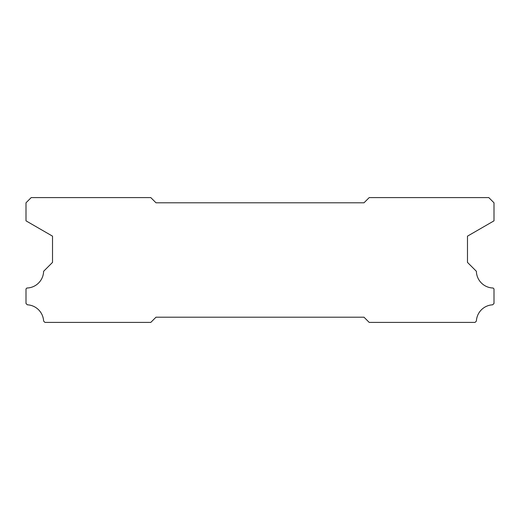 <?xml version="1.0" encoding="UTF-8"?>
<svg xmlns="http://www.w3.org/2000/svg" width="520" height="520" viewBox="0 0 520 520"><rect width="100%" height="100%" fill="white"/><g stroke="black" fill="none" stroke-linecap="round" stroke-linejoin="round"><path stroke-width="0.78" d="M364 202.8L156 202.8L150.8 197.6L31.2 197.6L26 202.8L26 220.844L52.52 236.158L52.52 262.392L43.622 271.291A17.16 17.16 0 0 1 26.897 288.015L26 288.912L26 303.478L27.326 304.805A17.16 17.16 0 0 1 43.609 321.067L44.941 322.4L150.8 322.4L156 317.2L364 317.2L369.2 322.4L475.059 322.4L476.392 321.067A17.16 17.16 0 0 1 492.674 304.805L494 303.478L494 288.912L493.103 288.015A17.16 17.16 0 0 1 476.379 271.291L467.48 262.392L467.48 236.158L494 220.844L494 202.8L488.8 197.6L369.2 197.6L364 202.8"/></g></svg>
